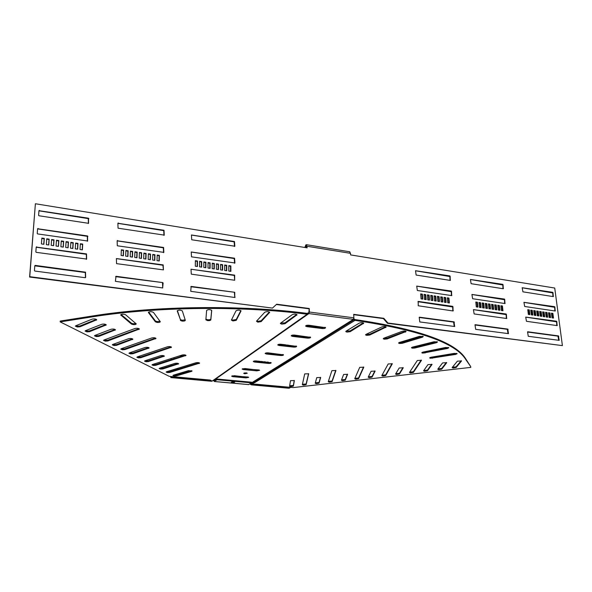 <?xml version="1.0" encoding="UTF-8"?>
<svg xmlns="http://www.w3.org/2000/svg" width="592" height="592" viewBox="0 0 592 592"><rect width="100%" height="100%" fill="white"/><g stroke="black" fill="none" stroke-linecap="round" stroke-linejoin="round"><path stroke-width="0.89" d="M256.669 320.997L257.853 321.323L261.139 320.783L269.367 312.021M256.469 321.219L257.86 322.144L261.153 321.611L269.678 312.347C268.309 311.444 266.674 311.414 264.757 312.25L256.469 321.219M231.59 319.71L232.945 320.117L236.267 319.488L240.826 310.593M231.405 320.087L232.945 320.945L236.267 320.324L241.048 310.874C239.486 309.905 237.806 309.89 236.008 310.83L231.405 320.087M205.927 319.147L207.526 319.754C209.376 319.88 210.478 319.643 210.826 319.044L211.677 310.282M205.868 319.806L207.518 320.59C209.368 320.709 210.471 320.472 210.826 319.88L211.736 310.408C209.96 309.372 208.258 309.372 206.623 310.415L205.868 319.806M177.4 310.615L180.382 319.554L182.084 320.25L185.163 319.828M180.368 320.39L182.07 321.086C184.023 321.204 185.104 320.953 185.318 320.324L182.336 310.926C180.375 309.875 178.666 309.897 177.223 310.978L180.382 319.554M148.681 312.043L155.422 320.982L157.132 321.597L160.025 321.278M155.4 321.819L157.109 322.425C159.019 322.544 160.084 322.307 160.299 321.7L153.439 312.369C151.323 311.422 149.635 311.459 148.377 312.472L155.4 321.819L155.422 320.982M121.064 314.5L131.483 323.232L133.156 323.75L135.901 323.491M131.454 324.061L133.126 324.579C134.991 324.697 136.027 324.468 136.241 323.891L125.645 314.781C123.432 313.952 121.782 314.004 120.701 314.937L131.454 324.061L131.483 323.232M280.712 323.062L284.974 322.877L296.696 314.433M280.578 323.158L280.371 323.55L281.792 324.15L284.996 323.698L297.043 314.766C295.859 313.938 294.276 313.893 292.3 314.626L280.578 323.158M144.988 360.78L144.529 361.157L146.098 361.734L148.363 361.579L164.384 356.125C163.673 355.503 162.378 355.363 160.499 355.703L144.988 360.78L146.12 361.002L148.385 360.846L163.947 355.77M152.44 364.539L155.74 364.598L185.599 355.082M152.418 364.546L151.959 364.916L153.483 365.471L155.726 365.316L186.036 355.422C185.333 354.815 184.053 354.682 182.195 355.015L152.418 364.546M129.389 352.884L128.938 353.269L130.595 353.898L132.934 353.735L149.162 347.941C148.414 347.275 147.06 347.119 145.114 347.474L129.389 352.884L130.625 353.143L132.963 352.98L148.74 347.578M137.329 356.895L140.8 356.976L171.103 346.853M137.314 356.895L136.856 357.279L138.469 357.879L140.778 357.716L171.517 347.208C170.785 346.557 169.453 346.401 167.521 346.764L137.314 356.895M173.434 375.158L176.49 375.18L191.571 370.673L191.564 371.376L192.067 370.999L188.471 370.651L173.389 375.165L172.923 375.52L174.329 376.009L176.475 375.868L191.564 371.376M159.655 368.187L162.867 368.231L178.199 363.451M159.625 368.194L159.159 368.557L160.647 369.09L162.852 368.942L178.658 363.791C177.977 363.222 176.734 363.088 174.921 363.407L159.625 368.194M166.648 371.724L169.786 371.754L199.186 362.792M166.611 371.732L166.145 372.094L167.588 372.605L169.771 372.457L199.645 363.125C198.979 362.556 197.743 362.437 195.945 362.755L166.611 371.732M121.197 348.74L120.753 349.132L122.463 349.783L124.831 349.613L156.007 338.432C155.23 337.721 153.839 337.558 151.833 337.943L121.197 348.74L122.492 349.021L124.86 348.851L155.607 338.069M112.732 344.448L112.288 344.847L114.049 345.536L116.461 345.358L132.889 339.201C132.097 338.476 130.691 338.298 128.671 338.683L112.732 344.448L114.086 344.759L116.491 344.581L132.49 338.824M103.977 340.015L103.533 340.415L105.354 341.133L107.803 340.955L139.379 329.034C138.558 328.257 137.107 328.072 135.013 328.486L103.977 340.015L105.391 340.348L107.833 340.171L139.002 328.649M94.912 335.427L94.476 335.834L96.355 336.582L98.834 336.397L115.462 329.84C114.626 329.048 113.153 328.856 111.044 329.263L94.912 335.427L96.392 335.79L98.879 335.605L115.077 329.448M85.522 330.669L85.093 331.083L87.031 331.875L89.555 331.683L106.271 324.904C105.406 324.076 103.903 323.876 101.75 324.298L85.522 330.669L87.076 331.061L89.599 330.869L105.894 324.505M75.798 325.748L75.369 326.162L77.374 326.991L79.935 326.791L96.74 319.784C95.852 318.918 94.306 318.703 92.108 319.147L75.798 325.748L77.419 326.162L79.987 325.97L96.378 319.377M385.769 326.732L369.697 334.236L365.915 334.421M366.707 335.375L365.545 334.902L365.967 334.391L381.884 326.932C383.816 326.355 385.251 326.392 386.176 327.036L369.741 335.02L366.707 335.375M405.683 331.224L387.116 338.15L383.586 338.284M384.312 339.201L383.209 338.757L383.808 338.195L402.064 331.365C403.966 330.884 405.313 330.935 406.097 331.52L387.168 338.927L384.312 339.201M422.821 336.249L402.197 342.531L398.941 342.62M399.607 343.501L398.557 343.086L399.341 342.472L419.506 336.345L423.258 336.537L422.407 337.211L402.249 343.293L399.607 343.501M437.051 341.695L414.814 347.275L411.847 347.326M412.454 348.177L411.44 347.785L412.424 347.134L434.047 341.754L437.51 341.984L436.459 342.687L414.866 348.022L412.454 348.177M448.329 347.445L424.893 352.292L422.229 352.307M422.784 353.135L421.807 352.765L422.991 352.085L445.643 347.474L448.803 347.726L447.545 348.451L422.784 353.135M456.661 353.387L430.088 357.487M430.584 358.278L429.644 357.931L431.028 357.235L454.293 353.387L457.157 353.661L455.699 354.393L430.584 358.278M363.325 322.899L350.131 330.876L346.128 331.113M346.986 332.105L345.772 331.601L346.039 331.172L359.196 323.151C361.135 322.477 362.637 322.499 363.717 323.21L350.175 331.675L346.986 332.105M347.393 374.144L345.24 379.531L341.577 379.835M342.428 380.686L341.421 380.249L343.634 374.47L347.593 374.322L345.269 380.197L342.428 380.686M335.738 370.34L332.06 381.041L328.39 381.329M329.285 382.188L328.249 381.759L331.897 370.659L335.923 370.511L332.09 381.707L329.285 382.188M374.869 370.895L372.042 376.453L368.372 376.801M369.156 377.629L368.187 377.185L371.11 371.258L375.113 371.088L372.079 377.134L369.156 377.629M363.569 366.988L358.567 377.999L354.904 378.325M355.718 379.169L354.726 378.725L359.721 367.351L363.791 367.181L358.604 378.673L355.718 379.169M294.254 380.441L293.358 385.481L289.673 385.695M290.687 386.606L289.599 386.236L290.487 380.678L294.357 380.567L293.373 386.132L290.687 386.606M320.524 377.326L319.021 382.536L315.351 382.802M316.283 383.675L315.225 383.246L316.764 377.607L320.679 377.481L319.044 383.194L316.283 383.675M308.55 373.626L306.116 384.016L302.445 384.26M303.415 385.148L302.342 384.726L304.702 373.892L308.676 373.774L306.138 384.674L303.415 385.148M392.045 363.562L385.658 374.891L381.995 375.254M382.735 376.083L381.788 375.624L388.189 363.962L392.311 363.769L385.703 375.572L382.735 376.083M402.982 367.58L399.437 373.315L395.759 373.693M396.47 374.507L395.545 374.048L399.208 367.98L403.263 367.78L399.482 373.996L396.47 374.507M421.201 360.062L413.364 371.717L409.686 372.116M410.36 372.923L409.457 372.457L417.323 360.498L421.504 360.276L413.408 372.405L410.36 372.923M431.746 364.184L427.446 370.104L423.761 370.518M424.405 371.317L423.524 370.844L427.964 364.62L432.064 364.398L427.498 370.792L424.405 371.317M446.383 362.459L441.691 368.468L437.999 368.897M438.605 369.697L437.754 369.216L442.587 362.911L446.716 362.681L441.75 369.164L438.605 369.697M461.19 360.713L456.092 366.818L452.392 367.262M452.969 368.054L452.14 367.565L457.387 361.179L461.545 360.935L456.158 367.514L452.969 368.054M234.136 381.855L231.946 381.87L234.136 381.855M246.664 372.945L244.274 372.975M246.139 372.864L247.241 373.256L244.807 373.744L243.697 373.352L246.139 372.864M306.745 247.789L306.323 245.547L305.191 247.537M353.883 317.815L309.364 312.036L308.861 313.597L353.35 319.34L353.883 317.815L353.698 314.352L383.823 318.318L387.945 323.04L562.4 345.617L554.726 288.038L350.597 254.908L350.508 253.339L349.561 251.755M309.364 312.036L309.246 308.499L276.679 304.214L272.461 308.092L29.755 276.686L35.387 203.752L307.137 247.856L306.508 244.703L305.864 244.844L304.836 247.478M242.609 368.712L259.141 369.985M232.123 375.853L248.189 377.052M253.731 361.142L268.294 362.704L270.759 362.496M265.556 353.098L280.497 354.778L283.102 354.534M278.144 344.529L293.484 346.342L296.237 346.054M291.582 335.39L307.329 337.344L310.238 337.011M305.953 325.622L322.122 327.724L325.208 327.346M309.246 308.499L308.832 312.754L307.463 313.323M249.891 384.023L354.356 319.081L354.038 319.813L250.423 384.371L251.459 384.652L355.03 320.376L354.985 319.554C418.744 329.122 455.677 342.25 465.786 358.93L470.751 366.685L465.86 359.64C455.751 343.012 418.81 329.922 355.03 320.376L353.402 319.347L249.706 384.008M216.975 379.035L216.968 379.716L251.541 382.861L251.533 382.195L216.975 379.035L214.43 380.819L213.127 380.723M243.416 369.563L242.135 369.105L244.94 368.535L259.622 370.296L256.824 370.866L243.416 369.563L243.408 368.86M232.893 376.667L231.627 376.223L234.328 375.698L248.692 377.356L245.983 377.888L232.893 376.667L232.893 375.987M254.575 362.03L253.287 361.549C253.494 361.061 254.464 360.854 256.188 360.935L271.217 362.807C271.01 363.296 270.041 363.495 268.309 363.421L254.575 362.03L254.567 361.305M266.437 354.016L265.135 353.52C265.342 352.995 266.356 352.773 268.154 352.854L283.538 354.845C283.324 355.37 282.317 355.592 280.512 355.511L266.437 354.016L266.422 353.276M279.061 345.491L277.744 344.973C277.966 344.403 279.017 344.167 280.897 344.255L296.659 346.372C296.437 346.942 295.386 347.186 293.499 347.097L279.061 345.491L279.047 344.729M292.529 336.397L291.205 335.849C291.434 335.235 292.522 334.976 294.49 335.072L310.645 337.336C310.415 337.951 309.32 338.21 307.352 338.121L292.529 336.397L292.515 335.612M306.937 326.666L305.598 326.103C305.827 325.437 306.974 325.149 309.031 325.252L325.593 327.672C325.363 328.338 324.216 328.627 322.152 328.53L306.937 326.666L306.908 325.859M308.832 312.754L308.861 313.597L213.268 380.715M449.372 302.986L447.737 302.749L447.293 297.82L448.928 298.065L449.372 302.986M419.425 317.179L454.064 321.848L454.634 326.51L419.795 321.944L419.188 317.312M444.444 302.268L444.007 297.339L445.65 297.584L446.087 302.505L444.444 302.268M441.136 301.794L440.707 296.851L442.357 297.095L442.794 302.031L441.136 301.794M503.059 284.678L503.267 288.748L471.106 283.686L470.425 279.468L502.771 284.345L502.985 288.704M504.724 299.419L504.939 303.541L472.608 298.723L471.92 294.453L504.436 299.078L504.65 303.496M506.404 314.337L506.619 318.503L474.125 313.938L473.437 309.616L506.116 313.997L506.338 318.466M476.301 306.878L475.813 302.031L477.404 302.26L477.892 307.115L476.301 306.878M492.085 309.165L491.567 304.347L493.129 304.584L493.647 309.394L492.085 309.165M495.208 309.616L494.683 304.813L496.237 305.043L496.762 309.845L495.208 309.616M498.316 310.067L497.791 305.265L499.337 305.494L499.87 310.289L498.316 310.067M475.206 324.697L507.818 329.093L508.447 333.636L475.665 329.337L474.999 324.793M488.948 308.713L488.437 303.888L490.006 304.118L490.516 308.935L488.948 308.713M485.803 308.254L485.299 303.43L486.868 303.659L487.379 308.484L485.803 308.254M482.65 307.803L482.147 302.963L483.723 303.193L484.226 308.025L482.65 307.803M479.483 307.344L478.987 302.497L480.571 302.727L481.067 307.574L479.483 307.344M424.442 299.374L424.035 294.394L425.722 294.646L426.122 299.619L424.442 299.374M421.067 298.886L420.668 293.898L422.355 294.15L422.755 299.13L421.067 298.886M452.947 306.686L453.072 310.97L418.248 305.768L418.189 301.409L452.643 306.345L452.836 310.941L453.317 310.704M451.541 291.368L451.659 295.6L417.338 290.487L416.716 286.106L451.237 291.027L451.422 295.563M427.801 299.863L427.394 294.89L429.074 295.142L429.481 300.107L427.801 299.863M431.154 300.344L430.739 295.386L432.412 295.63L432.826 300.588L431.154 300.344M434.498 300.832L434.077 295.874L435.742 296.118L436.163 301.069L434.498 300.832M437.821 301.313L437.399 296.363L439.057 296.607L439.479 301.55L437.821 301.313M450.149 276.242L450.268 280.416L416.132 275.051L415.51 270.714L449.853 275.894L450.031 280.379M502.963 310.741L501.417 310.519L500.884 305.724L502.43 305.953L502.963 310.741M531.342 314.848L530.765 310.127L532.26 310.349L532.837 315.062L531.342 314.848M534.332 315.277L533.747 310.571L535.235 310.785L535.819 315.499L534.332 315.277M537.307 315.714L536.722 311.007L538.202 311.222L538.794 315.928L537.307 315.714M540.274 316.143L539.682 311.444L541.162 311.658L541.754 316.357L540.274 316.143M527.731 331.772L558.478 335.916L559.166 340.348L528.271 336.293L527.553 331.853M549.117 317.423L548.51 312.746L549.968 312.961L550.575 317.63L549.117 317.423M546.179 316.994L545.572 312.31L547.045 312.532L547.644 317.208L546.179 316.994M543.234 316.572L542.635 311.88L544.107 312.095L544.707 316.779L543.234 316.572M528.345 314.411L527.775 309.69L529.27 309.912L529.847 314.633L528.345 314.411M556.813 321.545L557.116 325.607L526.466 321.301L525.718 317.097L556.532 321.219L556.783 325.563M554.896 307.004L555.185 311.022L524.682 306.478L523.935 302.327L554.615 306.678L554.859 310.978M552.995 292.64L553.283 296.607L522.921 291.834L522.181 287.727L552.713 292.315L552.95 296.555M553.498 318.052L552.04 317.845L551.433 313.175L552.884 313.39L553.498 318.052M195.316 266.208L197.439 266.518L197.491 261.005L195.375 260.687L195.316 266.208M234.743 292.293L191.149 286.417L190.728 291.308L234.765 297.48L234.743 292.293L190.787 286.728M201.68 267.133L201.724 261.627L199.608 261.316L199.563 266.822L201.68 267.133M205.898 267.739L205.935 262.249L203.833 261.938L203.789 267.436L205.898 267.739M117.882 223.258L118.052 228.194L164.25 235.113L163.999 230.266L117.882 223.258M117.135 240.781L117.305 245.791L163.843 252.377L163.592 247.463L117.135 240.781M116.38 258.563L116.55 263.64L163.429 269.878L163.185 264.898L116.38 258.563M159.233 260.983L159.374 255.381L157.176 255.056L157.028 260.665L159.233 260.983M136.974 257.764L137.166 252.111L134.924 251.778L134.724 257.439L136.974 257.764M132.467 257.113L132.675 251.445L130.418 251.112L130.203 256.78L132.467 257.113M127.939 256.454L128.153 250.779L125.889 250.446L125.667 256.129L127.939 256.454M162.763 282.591L116.01 276.286L115.41 281.333L162.637 287.949L163.126 282.998L162.763 282.591L115.61 276.642M141.466 258.415L141.643 252.769L139.409 252.444L139.224 258.09L141.466 258.415M145.935 259.059L146.106 253.428L143.878 253.102L143.701 258.734L145.935 259.059M150.383 259.703L150.546 254.079L148.326 253.753L148.163 259.385L150.383 259.703M154.815 260.347L154.971 254.738L152.758 254.412L152.603 260.029L154.815 260.347M226.751 270.759L226.743 265.312L224.679 265.009L224.686 270.463L226.751 270.759M230.873 271.358L230.85 265.919L228.801 265.616L228.815 271.055L230.873 271.358M191.001 269.234L191.297 274.155L234.676 280.253L234.647 275.132L191.001 269.234L234.314 275.45L234.684 280.253M191.216 251.985L191.512 256.847L234.928 262.974L234.565 258.208L191.216 251.985M222.614 270.159L222.614 264.705L220.542 264.402L220.542 269.856L222.614 270.159M218.463 269.56L218.47 264.091L216.391 263.788L216.376 269.256L218.463 269.56M214.289 268.953L214.304 263.484L212.217 263.174L212.202 268.65L214.289 268.953M210.101 268.346L210.13 262.863L208.036 262.559L208.007 268.043L210.101 268.346M191.431 234.98L191.719 239.775L234.839 246.22L234.476 241.514L191.431 234.98M121.116 255.47L123.395 255.796L123.617 250.113L121.345 249.78L121.116 255.47M77.648 249.173L77.989 243.386L75.613 243.038L75.265 248.832L77.648 249.173M72.883 248.485L73.238 242.683L70.855 242.335L70.492 248.144L72.883 248.485M68.102 247.796L68.465 241.98L66.075 241.632L65.705 247.449L68.102 247.796M63.3 247.101L63.677 241.277L61.272 240.922L60.887 246.753L63.3 247.101M85.522 272.179L35.246 265.408L34.802 265.727L34.44 270.618L34.824 271.047L85.218 277.707L85.64 277.396L85.522 272.179L85.315 272.527L34.795 265.83M48.766 244.992L49.173 239.138L46.738 238.783L46.324 244.644L48.766 244.992M53.628 245.702L54.027 239.856L51.608 239.501L51.201 245.347L53.628 245.702M58.475 246.398L58.86 240.567L56.447 240.211L56.055 246.05L58.475 246.398M82.384 249.861L82.717 244.082L80.349 243.734L80.016 249.521L82.384 249.861M36.208 247.093L35.846 251.911L36.23 252.34L86.639 259.067L86.528 253.924L36.208 247.093M37.599 228.749L37.237 233.492L37.622 233.921L87.631 241.003L87.512 235.942L37.599 228.749M38.961 210.671L38.606 215.34L38.991 215.769L88.571 223.325L88.489 218.211L38.961 210.671M41.425 243.934L43.875 244.289L44.304 238.421L41.854 238.058L41.425 243.934M447.323 298.161L448.455 298.331L448.869 302.912M419.166 317.46L453.583 322.092L454.256 326.503L454.745 326.259M444.037 297.68L445.177 297.85L445.584 302.438M440.737 297.191L441.884 297.362L442.291 301.957M470.425 279.528L502.564 284.944M471.92 294.498L504.221 299.67M473.437 309.638L505.894 314.581M475.85 302.364L476.908 302.519L477.367 307.033M491.604 304.68L492.625 304.836L493.114 309.313M494.72 305.139L495.741 305.294L496.229 309.764M497.828 305.598L498.841 305.746L499.33 310.215M474.969 324.971L507.3 329.322L508.04 333.614L508.55 333.385M488.474 304.221L489.51 304.377L489.984 308.861M485.336 303.763L486.372 303.911L486.846 308.41M482.184 303.296L483.227 303.452L483.701 307.951M479.017 302.83L480.075 302.986L480.541 307.492M424.064 294.742L425.256 294.912L425.633 299.545M420.697 294.246L421.896 294.424L422.266 299.056M417.937 301.705L452.466 306.945M416.716 286.143L451.067 291.641M427.424 295.238L428.608 295.408L428.993 300.033M430.769 295.726L431.945 295.896L432.33 300.514M434.106 296.215L435.268 296.392L435.66 300.995M437.429 296.71L438.583 296.881L438.983 301.476M415.517 270.773L449.676 276.516M500.921 306.057L501.927 306.205L502.423 310.659M530.809 310.452L531.742 310.593L532.282 314.981M533.792 310.896L534.717 311.029L535.257 315.418M536.759 311.333L537.684 311.466L538.232 315.847M539.726 311.769L540.637 311.903L541.192 316.276M527.516 332.045L557.945 336.138L558.737 340.319L559.27 340.097M548.547 313.064L549.443 313.198L550.005 317.549M545.617 312.635L546.52 312.768L547.075 317.127M542.672 312.199L543.582 312.332L544.137 316.698M527.812 310.016L528.752 310.149L529.292 314.552M525.718 317.12L556.28 321.774M523.942 302.364L554.364 307.248M522.188 287.786L552.469 292.892M551.47 313.494L552.358 313.627L552.928 317.971M353.72 314.678L383.379 318.577L387.501 323.299L562.4 345.617M308.854 308.78L276.36 304.51M272.461 308.092L29.6 277.041L35.387 203.752M197.136 266.474L197.188 261.338L195.367 261.072M235.113 297.184L234.772 297.48L234.402 292.596M201.376 267.088L201.413 261.96L199.608 261.694M205.594 267.695L205.624 262.582L203.826 262.315M163.977 235.401L163.725 230.636L117.882 223.354M163.57 252.666L163.318 247.811L117.135 240.863M163.429 269.878L162.904 265.238L116.372 258.623M158.967 260.946L159.1 255.729L157.161 255.448M136.737 257.727L136.915 252.466L134.909 252.17M132.231 257.076L132.423 251.8L130.403 251.504M127.709 256.425L127.909 251.141L125.874 250.838M162.741 287.949L162.489 282.917M141.214 258.378L141.392 253.124L139.394 252.828M145.684 259.022L145.847 253.776L143.863 253.487M150.131 259.666L150.279 254.434L148.318 254.146M154.556 260.31L154.697 255.085L152.751 254.797M226.425 270.714L226.418 265.638L224.679 265.386M230.54 271.306L230.525 266.245L228.801 265.993M234.595 263.262L234.232 258.541L191.216 252.037M222.289 270.115L222.289 265.031L220.542 264.779M218.145 269.515L218.152 264.424L216.391 264.165M213.978 268.909L213.993 263.81L212.217 263.551M209.79 268.302L209.82 263.196L208.029 262.937M234.506 246.501L234.151 241.862L191.423 235.054M123.166 255.766L123.38 250.475L121.33 250.172M77.471 249.151L77.781 243.756L75.591 243.438M72.712 248.462L73.038 243.06L70.825 242.735M67.932 247.767L68.272 242.357L66.045 242.032M63.137 247.079L63.485 241.654L61.242 241.321M85.433 277.685L85.315 272.527M48.618 244.977L49.003 239.523L46.716 239.183M53.48 245.68L53.85 240.234L51.578 239.901M58.319 246.376L58.682 240.944L56.425 240.611M82.207 249.839L82.51 244.452L80.327 244.133M86.432 259.348L86.314 254.286L36.201 247.219M87.424 241.284L87.305 236.319L37.585 228.889M88.4 223.48L88.275 218.603L38.946 210.833M43.734 244.267L44.134 238.805L41.825 238.465M383.823 318.318L383.379 318.577M387.945 323.04L387.501 323.299M552.884 313.39L552.358 313.627M529.27 309.912L528.752 310.149M544.107 312.095L543.582 312.332M547.045 312.532L546.52 312.768M549.968 312.961L549.443 313.198M541.162 311.658L540.637 311.903M538.202 311.222L537.684 311.466M535.235 310.785L534.717 311.029M532.26 310.349L531.742 310.593M502.43 305.953L501.927 306.205M439.057 296.607L438.583 296.881M435.742 296.118L435.268 296.392M432.412 295.63L431.945 295.896M429.074 295.142L428.608 295.408M422.355 294.15L421.896 294.424M425.722 294.646L425.256 294.912M480.571 302.727L480.075 302.986M483.723 303.193L483.227 303.452M486.868 303.659L486.372 303.911M490.006 304.118L489.51 304.377M499.337 305.494L498.841 305.746M496.237 305.043L495.741 305.294M493.129 304.584L492.625 304.836M477.404 302.26L476.908 302.519M442.357 297.095L441.884 297.362M445.65 297.584L445.177 297.85M448.928 298.065L448.455 298.331M354.356 319.081L353.779 318.644M354.985 319.554L354.549 319.303M470.818 367.38L293.277 387.582L255.611 384.171L251.459 384.652M44.304 238.421L44.134 238.805M82.717 244.082L82.51 244.452M58.86 240.567L58.682 240.944M54.027 239.856L53.85 240.234M49.173 239.138L49.003 239.523M63.677 241.277L63.485 241.654M68.465 241.98L68.272 242.357M73.238 242.683L73.038 243.06M77.989 243.386L77.781 243.756M307.973 314.056L212.128 381.107L307.167 314.219L307.137 313.375C241.299 304.813 155.822 305.783 92.648 315.958L60.229 321.056L60.177 321.893L92.604 316.809C155.8 306.656 241.307 305.687 307.167 314.219L308.802 313.59L308.772 312.746M307.137 313.375L308.173 313.908M60.177 321.893L169.253 376.342L210.175 380.049L212.128 381.107M233.662 381.788L234.758 382.158L232.427 382.61L231.331 382.232L233.662 381.788M211.551 380.797L211.551 381.233L209.871 380.323L171.798 376.882L170.844 377.592L170.674 376.468M170.777 371.45L170.792 370.451M170.888 365.73L170.91 364.665M171.007 359.729L171.029 358.589M171.391 376.534L170.933 376.889L170.881 376.49M170.984 371.391L171.007 370.392M171.095 365.664L171.118 364.598M171.214 359.662L171.236 358.523M173.745 369.549L173.722 370.555M178.503 369.097L176.002 368.86M179.65 373.293L182.055 373.515M173.959 357.649L173.944 358.796M182.75 355.984L180.027 355.711M287.919 345.721L287.897 345.04M262.537 361.586L261.05 361.431M265.497 361.89L264.017 361.734M268.45 362.186L266.977 362.038M259.562 361.283L258.075 361.127M285.396 344.766L280.068 344.211M178.007 369.245L175.506 369.008M182.262 356.147L179.531 355.873M216.968 379.716L214.422 381.492L214.097 380.789M251.541 382.861L248.588 384.571M211.803 380.974L170.947 377.57M251.548 384.645L255.115 384.223M250.749 384.541L288.926 388.204M255.115 384.423L290.25 387.309M290.258 387.605L289.133 388.226M350.508 253.339L307.078 246.257M245.983 377.888L245.983 377.208M322.152 328.53L322.122 327.724M307.352 338.121L307.329 337.344M293.499 347.097L293.484 346.342M280.512 355.511L280.497 354.778M268.309 363.421L268.294 362.704M256.824 370.866L256.81 370.17M553.483 296.355L553.039 296.57M552.713 292.315L552.188 292.566M555.392 310.77L554.919 310.985M554.615 306.678L554.082 306.922M557.324 325.348L556.813 325.563M556.532 321.219L556.006 321.449M558.478 335.916L557.945 336.138M558.759 336.249L558.226 336.471M450.512 280.157L450.112 280.393M449.853 275.894L449.38 276.175M451.903 295.334L451.474 295.571M451.237 291.027L450.764 291.294M452.643 306.345L452.17 306.597M507.818 329.093L507.3 329.322M508.106 329.426L507.596 329.663M506.848 318.244L506.367 318.466M506.116 313.997L505.605 314.241M505.161 303.282L504.71 303.504M504.436 299.078L503.933 299.337M503.489 288.489L503.067 288.711M502.771 284.345L502.275 284.604M454.064 321.848L453.583 322.092M454.367 322.196L453.886 322.44M465.86 359.64L465.786 358.93M456.158 367.514L456.092 366.818M441.75 369.164L441.691 368.468M427.498 370.792L427.446 370.104M413.408 372.405L413.364 371.717M399.482 373.996L399.437 373.315M385.703 375.572L385.658 374.891M306.138 384.674L306.116 384.016M319.044 383.194L319.021 382.536M293.373 386.132L293.358 385.481M358.604 378.673L358.567 377.999M372.079 377.134L372.042 376.453M332.09 381.707L332.06 381.041M345.269 380.197L345.24 379.531M350.175 331.675L350.131 330.876M363.421 323.683L363.377 322.921M432.508 358.219L432.449 357.494M455.699 354.393L455.633 353.668M424.952 353.032L424.893 352.292M447.545 348.451L447.478 347.704M414.866 348.022L414.814 347.275M436.459 342.687L436.393 341.924M402.249 343.293L402.197 342.531M422.407 337.211L422.348 336.434M387.168 338.927L387.116 338.15M405.453 332.142L405.394 331.35M369.741 335.02L369.697 334.236M385.71 327.591L385.658 326.791M39.39 210.375L39.227 210.782M88.489 218.211L88.275 218.603M88.852 218.626L88.645 219.018M38.036 228.445L37.866 228.838M87.512 235.942L87.305 236.319M87.882 236.356L87.675 236.733M36.652 246.783L36.489 247.167M117.534 240.485L117.297 240.855M118.274 222.969L118.045 223.347M163.999 230.266L163.725 230.636M308.358 313.73L307.766 313.057L307.329 313.368M92.604 316.809L92.648 315.958M79.935 326.791L79.987 325.97M96.274 320.242L96.318 319.406M89.555 331.683L89.599 330.869M105.798 325.356L105.842 324.527M98.834 336.397L98.879 335.605M114.989 330.284L115.018 329.47M138.868 329.507L138.898 328.693M107.803 340.955L107.833 340.171M132.408 339.638L132.438 338.846M116.461 345.358L116.491 344.581M155.489 338.89L155.511 338.106M124.831 349.613L124.86 348.851M199.112 363.532L199.119 362.807M169.771 372.457L169.786 371.754M178.155 364.184L178.17 363.466M162.852 368.942L162.867 368.231M176.475 375.868L176.49 375.18M170.999 347.652L171.014 346.89M140.778 357.716L140.8 356.976M148.673 348.362L148.696 347.6M132.934 353.735L132.963 352.98M185.511 355.851L185.518 355.104M155.726 365.316L155.74 364.598M163.888 356.525L163.91 355.785M148.363 361.579L148.385 360.846M284.996 323.698L284.974 322.877M296.814 315.203L296.792 314.493M120.879 315.225L120.909 314.589M148.451 312.643L148.466 312.213M210.826 319.88L210.826 319.044M236.267 320.324L236.267 319.488M261.153 321.611L261.139 320.783M269.567 312.672L269.56 312.162M248.781 384.585L214.422 381.492M349.872 251.807L306.508 244.703M307.307 313.375L307.833 313.005M248.655 384.608L214.363 381.522M211.588 381.27L170.888 377.6M251.385 384.859L288.992 388.248"/></g></svg>
